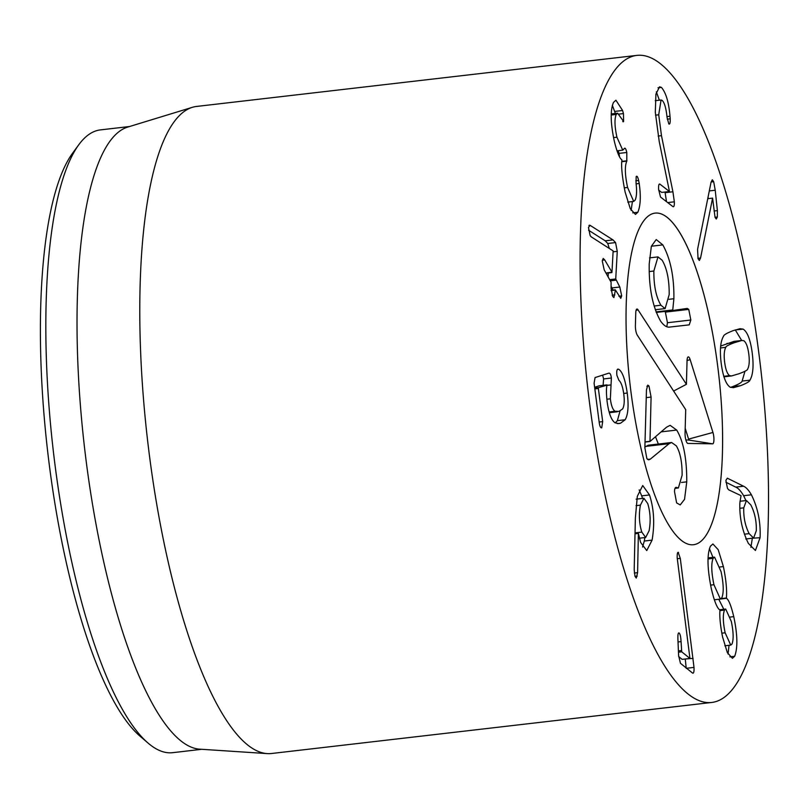 <?xml version="1.0" encoding="UTF-8"?>
<svg xmlns="http://www.w3.org/2000/svg" width="809" height="809" viewBox="0 0 809 809"><rect width="100%" height="100%" fill="white"/><g stroke="black" fill="none" stroke-linecap="round" stroke-linejoin="round"><path stroke-width="1.21" d="M640.425 505.14C638.706 514.514 639.161 523.504 641.81 532.11L645.663 537.479L649.121 530.694C650.841 521.269 650.375 512.228 647.726 503.572L643.924 498.263L640.425 505.14L636.036 505.645M641.81 532.11L635.035 532.888M649.506 494.956C653.975 508.73 654.845 523.787 652.094 540.129L646.755 550.575L640.607 542.414L638.382 533.414L637.593 572.661L636.268 578.071L634.984 576.271L634.195 569.738L635.368 518.104L637.33 496.281L642.72 485.531L649.506 494.956L641.709 495.856L639.15 489.89M637.593 572.661L634.317 573.045M638.382 533.414L635.014 533.798M652.094 540.129L644.298 541.039L644.894 537.57M642.579 547.046L644.298 541.039M642.518 498.425L641.709 495.856M617.854 369.096L618.703 369.288C622.364 371.523 625.205 379.441 627.238 393.043C628.815 405.633 628.128 414.532 625.185 419.74L620.503 423.218L618.723 423.623L615.052 422.763C611.331 420.276 608.681 413.187 607.114 401.486C606.234 393.589 606.204 388.138 607.053 385.114L598.529 387.622L598.367 388.482L602.685 421.62L601.704 427.86C600.602 428.022 599.782 426.313 599.247 422.723L594.099 383.233L595.06 377.57L608.773 373.171C610.026 372.888 610.896 374.506 611.382 378.025L610.36 398.817C611.189 405.521 612.747 409.667 615.022 411.265L618.956 411.397L622.617 408.939C624.255 405.936 624.649 401.011 623.79 394.155C622.788 386.914 621.15 382.293 618.885 380.27L616.903 375.325C616.498 371.624 616.812 369.541 617.854 369.096L618.703 369.288L617.378 369.44M615.022 411.265L609.116 411.953M617.378 411.761L609.329 412.691M610.886 384.932L606.983 385.377M603.089 385.832L603.595 378.936L602.614 375.154M594.625 387.278L599.226 385.792L607.023 384.892M615.245 422.885L617.388 420.65L620.038 410.992M627.238 393.043L623.699 393.457M617.257 251.346L615.73 278.963L619.805 287.033L621.686 295.892L620.766 298.339L615.427 290.026L613.91 297.601L612.706 296.418L611.078 288.206L611.088 282.23L604.171 269.802L602.29 261.034L603.211 258.445L604.717 259.922L611.968 272.198L613.141 250.911L591.146 236.794L590.155 235.641L588.456 227.42L590.125 225.357L613.01 239.919L615.558 242.579L617.257 251.346L613.091 251.832M609.268 248.333L607.761 243.489L605.223 240.819L588.558 230.221M613.01 239.919L605.223 240.819M589.437 225.175L590.125 225.357L588.922 225.499M605.961 273.007L611.968 272.198M604.717 259.922L602.361 260.195M614.84 294.881L612.14 295.194M615.427 290.026L611.129 290.643M619.805 287.033L612.009 287.933L611.179 286.426M612.929 290.067L612.009 287.933M608.105 276.85L608.317 272.987M639.211 183.481C641.001 196.152 640.546 205.749 637.846 212.261L635.449 214.415L630.282 208.712L625.104 192.006C622.131 176.696 621.069 166.067 621.919 160.101L621.858 159.798C619.522 158.342 617.014 152.153 614.324 141.231C610.492 123.201 610.198 110.277 613.465 102.45L615.922 100.205L622.596 110.509L623.446 113.584L623.618 121.451L617.621 113.189L616.266 114.433C614.375 118.781 614.597 126.366 616.923 137.206L622.758 150.15L624.275 148.634C625.074 147.45 625.923 148.735 626.803 152.476L626.793 161.133C624.659 166.047 624.922 174.825 627.582 187.455L633.71 201.421L635.146 200.106C636.683 196.648 636.986 191.055 636.046 183.319L636.167 176.635C636.946 175.553 637.775 176.827 638.635 180.468L639.211 183.481L636.107 183.845M627.582 187.455L624.265 187.85M626.793 161.133L621.777 161.719M626.803 152.476L619.016 153.376L618.218 150.676M619.552 156.784L619.016 153.376M624.275 148.634L624.801 148.128M616.923 137.206L613.566 137.591M616.266 114.433L611.21 115.02M622.728 121.562L623.618 121.451L623.213 121.825M623.446 113.584L619.047 114.089M615.376 113.452L612.373 105.352M637.846 212.261L632.749 212.858M631.131 210.401L632.405 201.572M672.916 191.773L674.342 201.815C674.453 205.486 673.998 207.104 672.977 206.659L660.508 197.032L658.607 189.346C658.445 185.322 658.88 183.592 659.922 184.149L669.458 191.521L659.244 141.615L655.31 112.259L655.917 94.107L659.557 86.816L661.438 87.412C665.949 92.691 668.81 102.298 670.004 116.243L670.216 118.822C670.317 122.877 669.862 124.586 668.841 123.969L667.041 117.325C666.12 108.214 664.482 102.571 662.126 100.367L661.064 100.003L658.718 114.787L661.479 135.659L672.916 191.773L665.119 192.673L664.988 192.036M674.342 201.815L667.698 202.584M666.485 201.643L665.119 192.673M670.216 118.822L667.294 119.166M670.004 116.243L666.96 116.597M661.438 87.412L657.99 87.807M659.365 100.205L656.352 91.862M669.458 191.521L661.661 192.421L658.647 190.095M700.564 258.031L699.34 260.468L698.046 258.678L697.57 249.364L711 182.45L712.304 179.8L713.68 181.681L715.227 190.236L717.381 210.623L717.33 217.024L716.278 219.027L715.055 217.419L712.587 198.124L700.564 258.031L697.934 258.334M712.587 198.124L707.744 198.69M717.33 217.024L715.004 217.297M717.381 210.623L714.034 211.007M708.219 198.64L708.057 197.103M725.794 347.324C724.146 350.53 723.782 355.616 724.692 362.563C725.633 369.511 727.251 373.869 729.566 375.639L731.589 375.932L738.819 373.798C744.776 371.614 747.718 370.037 747.647 369.076C749.306 365.87 749.67 360.784 748.76 353.836C747.819 346.889 746.191 342.531 743.886 340.761L741.863 340.468L734.663 342.591C728.676 344.786 725.724 346.363 725.794 347.324L720.516 347.941M741.863 340.468L734.066 341.368L720.688 346.04M729.566 375.639L723.812 376.306M743.117 329.121C747.354 331.751 750.378 339.578 752.178 352.593C753.846 365.658 753.098 374.85 749.923 380.169C749.741 381.464 746.576 383.314 740.407 385.731L733.46 387.673L730.325 387.278C726.088 384.649 723.074 376.822 721.264 363.807C719.595 350.742 720.354 341.55 723.529 336.231C723.691 334.946 726.876 333.086 733.075 330.669L739.992 328.727L743.117 329.121L735.128 329.951M730.527 387.359L732.61 386.631C738.779 384.214 741.944 382.364 742.126 381.079L744.968 371.27M749.923 380.169L742.126 381.079M741.691 340.488L735.33 330.021M678.144 552.304L680.288 558.372L694.011 667.405C694.173 671.854 693.677 673.725 692.504 673.027L680.47 663.319L678.609 655.624L677.902 639.07C677.75 634.428 678.175 632.426 679.166 633.043C680.177 634.034 680.814 636.895 681.067 641.618L681.724 651.821L689.946 658.455L677.184 557.755C677.093 553.72 677.538 551.94 678.508 552.416L677.831 552.486M689.946 658.455L682.149 659.355L678.66 656.544M693.02 673.189L692.504 673.027M693.091 658.354L685.263 659.001M686.214 668.305L685.294 659.264M680.288 558.372L677.244 558.726M724.51 610.047L724.48 610.087C722.74 614.678 722.953 622.252 725.137 632.81L730.76 645.107L731.973 644.095C733.712 639.565 733.5 632.031 731.336 621.484L725.703 609.046L724.51 610.047L719.919 610.583M725.137 632.81L721.82 633.194M724.48 610.087L719.919 610.623M713.134 558.352C711.081 563.357 711.354 572.145 713.932 584.715L720.384 599.075L721.8 597.881C723.893 592.815 723.65 584.078 721.072 571.68L714.569 557.138L713.134 558.352L708.047 558.938M713.932 584.715L710.595 585.109M723.388 566.573C726.057 579.628 727.069 590.105 726.421 598.003L726.492 598.316C728.778 599.833 731.194 605.941 733.753 616.64C737.565 634.701 737.859 647.928 734.653 656.301L732.398 658.304L727.352 652.63L722.589 637.027C720.344 625.772 719.454 616.862 719.939 610.279L719.868 609.966C717.118 608.287 714.266 601.168 711.313 588.628C707.228 568.373 706.935 554.205 710.454 546.146L712.921 543.992L718.2 549.695L723.388 566.573L719.909 566.978M734.653 656.301L729.88 656.857M733.753 616.64L730.214 617.055M728.039 654.036L729.051 645.309M726.492 598.316L720.738 598.984M723.792 609.268L718.766 599.267M726.421 598.003L721.264 598.599M712.941 557.32L709.432 548.704M743.764 507.84C743.441 517.356 745.231 525.951 749.144 533.637L753.594 538.076L756.294 530.775C756.597 521.259 754.777 512.653 750.843 504.958L746.434 500.518L743.764 507.84L739.8 508.305M749.144 533.637L744.411 534.183M751.409 494.795C757.881 507.921 760.773 522.22 760.076 537.712L755.424 550.494L748.355 543.385C742.156 530.593 739.325 517.072 739.871 502.814L741.044 495.664L728.747 489.849L727.483 488.373L725.895 480.394L727.342 478.18L743.562 486.219C746.09 487.311 748.709 490.163 751.409 494.795L743.623 495.705C740.913 491.073 738.293 488.211 735.765 487.129L725.895 482.235M760.076 537.712L752.309 538.228M750.904 547.349L752.289 538.612M745.949 500.579L743.623 495.705M582.773 334.289A325.693 87.038 -96.6 0 1 636.794 55.396A325.693 87.038 -96.6 0 1 760.773 368.884A325.693 87.038 -96.6 0 1 711.839 702.445A325.693 87.038 -96.6 0 1 582.773 334.289M721.234 401.79A166.917 44.606 -96.6 0 1 693.546 544.72A166.917 44.606 -96.6 0 1 630.009 384.053A166.917 44.606 -96.6 0 1 655.088 213.111A166.917 44.606 -96.6 0 1 721.234 401.79M78.756 144.781L72.466 153.386A305.337 81.598 83.4 0 0 42.917 400.354A305.337 81.598 83.4 0 0 140.058 736.2L148.148 743.137A313.477 83.772 -96.6 0 1 48.419 398.331A313.477 83.772 -96.6 0 1 78.756 144.781A313.477 83.772 -96.6 0 1 100.417 129.895L129.561 126.517M201.785 749.296L172.651 752.683A313.477 83.772 -96.6 0 1 148.148 743.137M267.263 753.604L199.712 749.164A313.477 83.772 -96.6 0 1 84.49 447.326A313.477 83.772 -96.6 0 1 127.569 127.124L192.309 107.334A325.693 87.038 83.4 0 0 142.465 385.357A325.693 87.038 83.4 0 0 267.263 753.604A325.693 87.038 83.4 0 0 271.531 753.503L711.839 702.445M636.794 55.396L196.486 106.454A325.693 87.038 83.4 0 0 192.309 107.334M653.854 271.025C653.753 285.698 656.109 297.095 660.923 305.226L665.099 308.593L669.185 294.628C669.306 279.813 666.96 268.355 662.156 260.255L657.98 256.898L653.854 271.025L649.202 271.571M660.923 305.226L654.107 306.014M669.721 327.058L670.004 327.028C667 327.696 663.855 325.703 660.569 321.062C652.59 306.935 648.808 287.883 649.222 263.906L651.346 246.29L656.23 239.565L662.824 244.894C670.489 258.799 674.17 276.739 673.887 298.723L672.704 310.514L687.235 308.421L688.752 309.392L690.835 320.02L689.228 324.864L669.437 327.089M688.752 309.392L665.372 312.102L667.455 322.73L666.798 326.684M664.816 311.435L665.372 312.102M672.704 310.514L656.271 312.426M672.603 309.968L656.069 311.89M662.824 244.894L651.366 246.229M650.315 459.138L648.717 459.866L646.856 458.602L644.864 447.731L646.462 389.938L647.787 385.135L648.98 386.004L651.083 397.067L649.981 441.492L666.555 427.192L670.135 425.332L676.698 430.064C683.484 441.35 686.841 458.612 686.76 481.84L684.545 499.335L680.217 504.927L676.617 502.905L674.514 491.599C674.605 488.343 675.323 486.967 676.668 487.483L678.377 487.969L682.118 475.207C682.199 462.232 680.268 452.443 676.304 445.84L671.601 442.503L669.094 443.686L650.315 459.138L647.564 459.461M671.601 442.503L648.221 445.213L644.884 447.074M675.99 487.321L675.434 487.635M686.76 481.84L681.491 482.457M655.502 436.739L658.344 444.04M649.981 441.492L645.026 442.068M649.87 441.309L645.026 441.876M648.98 386.004L646.897 386.247M678.397 230.494A166.917 44.606 -96.6 0 1 721.982 414.471A166.917 44.606 -96.6 0 1 693.546 544.72A166.917 44.606 -96.6 0 1 630.009 384.053A166.917 44.606 -96.6 0 1 655.088 213.111A166.917 44.606 -96.6 0 1 678.397 230.494M686.406 384.315L687.043 360.784A7.129 1.901 -96.6 0 1 688.146 356.911A7.129 1.901 -96.6 0 1 690.168 359.671L712.941 432.461A7.129 1.901 -96.6 0 1 713.932 439.904A7.129 1.901 -96.6 0 1 712.628 443.828L687.862 443.433A7.129 1.901 -96.6 0 1 687.792 443.423A7.129 1.901 -96.6 0 1 685.061 433.189L685.708 409.657L637.28 335.118A7.129 1.901 -96.6 0 1 635.399 325.612L635.753 312.952A7.129 1.901 -96.6 0 1 636.845 309.068A7.129 1.901 -96.6 0 1 637.977 309.776L686.406 384.315L673.624 391.06M685.86 439.985L688.56 440.035L688.58 439.105L685.193 428.274M637.249 576.109L635.014 576.372M610.36 398.817L606.851 399.221M611.382 378.025L603.595 378.936M602.685 421.62L599.156 422.025M598.367 388.482L594.837 388.896M598.529 387.622L594.726 388.057M620.503 423.218L617.227 423.603M625.185 419.74L617.388 420.65M615.558 242.579L607.761 243.489M621.686 295.892L618.875 296.215M615.983 280.147L610.299 280.814M615.73 278.963L609.662 279.661M638.635 180.468L635.823 180.791M626.975 160.789L621.797 161.385M622.596 110.509L614.8 111.409M661.479 135.659L658.142 136.054M658.718 114.787L655.472 115.171M715.227 190.236L709.301 190.924M713.68 181.681L711.111 181.985M734.663 342.591L726.866 343.491M740.407 385.731L732.61 386.631M681.724 651.821L678.468 652.196M681.451 650.547L678.407 650.901M681.067 641.618L678.023 641.972M694.011 667.405L686.598 668.264M743.562 486.219L735.765 487.129M690.835 320.02L667.455 322.73M673.887 298.723L668.901 299.31M669.094 443.686L645.703 446.396M676.698 430.064L661.135 431.875M651.083 397.067L646.249 397.623M637.977 309.776L636.036 310.474M712.628 443.828L688.56 440.035M712.941 432.461L688.58 439.105M690.168 359.671L687.053 360.521M639.383 538.207L645.663 537.479M636.127 499.163L643.924 498.263M611.847 272.572L606.093 273.24M615.224 289.804L611.108 290.279M633.71 201.421L627.784 202.108M622.758 150.15L616.974 150.828M617.621 113.189L611.23 113.927M661.064 100.003L655.27 100.68M723.792 376.842L731.589 375.932M724.844 645.794L730.76 645.107M719.575 609.764L725.703 609.046M708.077 557.886L714.569 557.138M714.327 599.782L720.384 599.075M745.797 538.986L753.594 538.076M739.982 501.267L746.434 500.518M657.98 256.898L649.526 257.879M665.099 308.593L655.28 309.726M675.019 488.363L678.377 487.969"/></g></svg>
